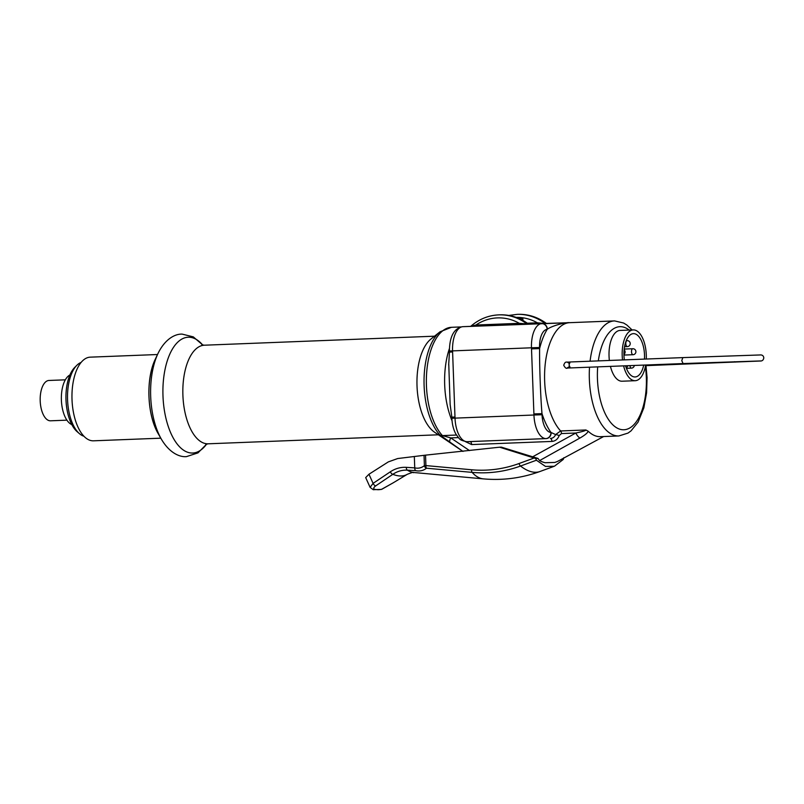 <?xml version="1.0" encoding="UTF-8"?>
<svg xmlns="http://www.w3.org/2000/svg" width="804" height="804" viewBox="0 0 804 804"><rect width="100%" height="100%" fill="white"/><g stroke="black" fill="none" stroke-linecap="round" stroke-linejoin="round"><path stroke-width="1.21" d="M157.514 354.524L90.209 357.157A41.858 19.849 -92.2 0 0 72.018 399.648A41.858 19.849 -92.2 0 0 93.385 440.813A41.858 19.849 87.8 0 0 93.485 440.813A41.858 19.849 87.8 0 0 93.596 440.803M456.451 435.044L442.431 435.597A5.98 4.603 137.3 0 1 439.858 434.934L462.601 451.165M458.36 448.3L434.532 432.19A49.335 23.386 -92.2 0 1 429.537 427.487A49.335 23.386 -92.2 0 1 416.964 380.614A49.335 23.386 -92.2 0 1 430.884 339.087L440.039 331.791A56.682 26.874 87.8 0 0 424.03 381.096A56.682 26.874 87.8 0 0 439.858 434.934M461.024 326.926L451.466 327.308A57.556 27.286 87.8 0 0 426.763 371.408A57.556 27.286 87.8 0 0 442.431 435.597L450.742 437.899A5.98 2.392 124.4 0 0 450.15 442.723M545.112 462.722L554.73 462.451L545.112 462.722A82.108 38.924 87.8 0 1 539.584 460.602L537.997 458.431L501.384 447.145L499.606 447.195L535.665 458.501L536.409 460.23L545.524 466.441L554.408 466.25L563.232 459.476L563.855 457.707M537.997 458.431L535.665 458.501M554.73 462.451A82.108 38.924 87.8 0 0 558.88 460.722L603.613 436.552M499.606 447.195L425.527 455.144L425.909 465.586L424.401 465.657C421.517 467.928 418.301 468.672 414.743 467.868L406.321 467.345C400.613 467.034 395.277 468.521 390.312 471.817L373.086 483.375L370.101 487.365L365.689 477.596L368.966 474.239L388.342 461.888L397.678 458.541L425.527 455.144M547.373 329.228A5.98 5.226 -91.6 0 0 541.986 323.57A5.98 5.226 -91.6 0 0 541.936 323.57L569.815 322.675C565.986 322.062 551.675 325.851 547.373 329.228L547.182 329.349A17.939 8.502 87.8 0 0 539.574 347.509L539.615 348.594C539.353 363.9 540.6 398.08 541.996 413.648L542.037 414.733A17.939 8.502 87.8 0 0 550.961 432.421L555.624 434.572A2.985 0.543 -161.7 0 1 559.172 435.587C557.835 439.145 555.423 441.094 551.926 441.426L471.606 444.572L465.285 441.567M450.15 404.573L448.763 364.242M532.469 456.913L575.855 433.004C582.609 431.587 585.955 430.582 585.885 429.979L588.226 431.245A57.556 27.286 87.8 0 0 600.337 436.672A57.556 27.286 87.8 0 0 600.487 436.672A57.556 27.286 87.8 0 0 600.628 436.662M551.162 432.532A5.98 5.226 88.4 0 1 546.157 438.602L466.933 441.697A23.919 11.336 -92.2 0 1 455.024 418.11L452.562 350.886A23.919 11.336 -92.2 0 1 462.712 326.675L462.712 326.675A5.98 5.266 85.1 0 0 462.501 326.695L569.734 322.675M569.815 322.675A57.556 27.286 87.8 0 0 569.674 322.675A57.556 27.286 87.8 0 0 544.971 366.785A57.556 27.286 87.8 0 0 560.639 430.964L555.624 434.572C554.639 436.944 552.901 438.25 550.398 438.481A2.995 1.417 -92.2 0 1 551.926 441.426M466.893 441.697A5.98 5.306 -91.6 0 0 467.184 441.697L470.079 441.617A2.995 1.417 -92.2 0 1 471.606 444.572M539.574 347.509L531.474 347.79A23.919 11.336 87.8 0 1 541.625 323.59L541.625 323.59A5.98 5.266 -94.9 0 1 547.182 329.349A63.536 30.12 -92.2 0 0 539.615 348.594L531.514 348.876L533.906 413.929L541.996 413.648A63.536 30.12 -92.2 0 0 550.961 432.421A5.98 5.266 91.7 0 1 545.846 438.602L467.235 441.697A5.98 5.306 -91.6 0 1 467.184 441.697L466.611 441.697A5.98 5.266 -88.3 0 0 466.933 441.697M585.885 429.979L560.639 430.964A2.995 1.417 -92.2 0 1 561.473 433.567L575.855 433.004A5.98 2.573 60.7 0 0 579.986 438.019C584.739 435.276 587.483 433.024 588.226 431.245M539.584 460.602L579.986 438.019M531.514 348.876L531.474 347.79L452.562 350.886L449.416 351.026L449.456 352.112L452.602 351.971M466.611 441.697C459.024 439.858 460.26 439.758 455.989 434.271C453.496 429.738 452.129 424.401 451.888 418.251L451.848 417.165L454.984 417.025M546.177 323.439A54.592 48.069 88.4 0 0 518.309 314.324C528.489 314.123 537.856 317.158 546.388 323.439L547.082 323.67M537.223 323.751A1.196 0.563 87.8 0 0 537.404 322.826L545.152 323.509M500.239 314.826C510.429 314.635 519.786 317.67 528.318 323.942L528.148 323.982A54.592 48.069 -91.6 0 0 500.239 314.826L499.173 314.856C488.651 315.258 479.234 319.027 470.913 326.163L470.239 326.454M528.349 324.102A1.196 1.055 -91.6 0 1 528.148 323.982L519.334 323.329A51.607 45.436 -91.6 0 0 475.928 325.027L471.074 326.203M518.992 324.464A1.196 0.563 -92.2 0 0 519.334 323.329L475.928 325.027A1.196 0.563 -92.2 0 1 475.586 326.173M519.334 318.665L522.861 318.565L522.932 320.454M567.895 368.031L568.93 367.991M610.437 366.383A25.416 12.05 87.8 0 0 622.015 381.217A25.416 12.05 87.8 0 0 622.075 381.217A25.416 12.05 87.8 0 0 622.145 381.217M620.155 330.424A25.416 12.05 87.8 0 0 620.095 330.424A25.416 12.05 87.8 0 0 609.372 360.463M623.592 365.87A25.416 12.05 -92.2 0 0 635.17 380.704A25.416 12.05 87.8 0 0 635.23 380.704A25.416 12.05 87.8 0 0 645.672 365.016M646.275 359.026A25.416 12.05 87.8 0 0 633.311 329.911A25.416 12.05 -92.2 0 0 633.24 329.911A25.416 12.05 -92.2 0 0 622.527 359.951M643.713 365.086A21.678 10.281 -92.2 0 1 635.09 376.965A21.678 10.281 -92.2 0 1 635.029 376.965A21.678 10.281 -92.2 0 1 625.562 365.79M624.326 359.88A21.678 10.281 -92.2 0 1 633.391 333.65A21.678 10.281 -92.2 0 1 633.441 333.64A21.678 10.281 -92.2 0 1 644.476 359.097M536.409 460.23L520.53 466.029A142.549 125.504 88.4 0 1 472.139 472.38L426.492 468.209A2.995 2.774 -148.7 0 1 424.401 465.657L424.03 455.345M534.087 458.029L519.042 463.526A139.896 123.173 88.4 0 1 471.546 469.767L425.909 465.586A2.995 1.407 -84.8 0 0 426.492 468.209C423.376 470.652 419.809 471.476 415.779 470.662A2.995 1.658 -86.5 0 1 414.743 467.868L414.331 456.682M415.779 470.662L407.387 470.159C402.171 469.898 397.317 471.285 392.814 474.33L375.649 485.907C373.418 487.646 373.136 488.802 374.825 489.365A2.995 2.533 100.4 0 1 373.217 489.676L381.418 489.415L393.447 482.681M374.825 489.365A61.074 25.909 58.8 0 0 381.99 489.164L393.246 482.792M406.321 467.345A2.995 1.658 -86.4 0 0 407.387 470.159A61.074 28.793 95.2 0 0 414.05 472.531C411.638 473.295 416.894 470.652 407.306 474.29A61.074 25.909 58.8 0 1 392.814 474.33A2.995 1.467 -123.9 0 1 390.312 471.817M83.948 436.23A37.376 17.718 -92.2 0 1 79.465 433.688A37.376 17.718 -92.2 0 1 67.566 399.94A37.376 17.718 -92.2 0 1 76.792 365.358A37.376 17.718 -92.2 0 1 81.053 362.463M79.465 433.688L77.184 431.728A35.135 16.653 -92.2 0 1 65.998 400A35.135 16.653 -92.2 0 1 74.661 367.488L76.792 365.358M71.837 424.612A25.416 12.05 -92.2 0 1 61.395 400.181A25.416 12.05 -92.2 0 1 69.898 374.996M49.024 380.463A20.18 9.568 -92.2 0 0 48.974 380.463A20.18 9.568 -92.2 0 0 40.2 400.955A20.18 9.568 -92.2 0 0 50.501 420.804A20.18 9.568 87.8 0 0 50.551 420.804A20.18 9.568 87.8 0 0 50.602 420.793M155.373 359.056C145.645 378.714 147.062 414.985 158.298 433.818L158.298 433.818A50.562 23.969 -92.2 0 1 155.373 359.056L157.996 353.499A57.928 27.467 -92.2 0 0 161.353 439.155C169.684 453.315 180.006 457.275 186.468 456.622L197.975 452.883L206.728 444.029M206.638 444.049A57.948 27.477 87.8 0 1 192.568 453.034A57.948 27.477 -92.2 0 1 162.981 395.9A57.948 27.477 -92.2 0 1 188.317 337.218A57.948 27.477 87.8 0 1 202.759 345.077M208.337 443.798A49.335 23.386 -92.2 0 1 208.206 443.798A49.335 23.386 -92.2 0 1 208.085 443.808A49.335 23.386 -92.2 0 1 182.9 395.287A49.335 23.386 -92.2 0 1 204.347 345.207A49.335 23.386 -92.2 0 1 204.477 345.207M458.38 437.597L450.742 437.899L469.486 450.572M442.743 435.808A5.98 3.367 132.4 0 1 440.562 435.617M519.042 463.526A2.995 1.357 -110.1 0 0 520.53 466.029A61.074 27.778 69.9 0 0 540.007 471.486L553.675 466.491M471.546 469.767A2.995 1.407 -84.8 0 0 472.139 472.38A61.074 28.793 95.2 0 0 483.465 478.882C502.842 480.601 521.685 478.129 540.007 471.486M561.473 433.567L559.172 435.587M452.049 420.793A57.556 27.286 -92.2 0 1 449.396 348.624M589.523 367.187A57.556 27.286 87.8 0 0 618.758 435.949A57.556 27.286 87.8 0 0 618.899 435.949L600.487 436.672M542.037 414.733L533.946 415.015A23.919 11.336 87.8 0 0 545.846 438.602M533.906 413.929L533.946 415.015L451.888 418.251M541.816 323.58L463.014 326.665M527.323 323.218L537.404 322.826A51.607 45.436 88.4 0 0 516.128 317.379M518.309 314.324L517.243 314.354A54.592 48.069 88.4 0 1 545.112 323.479M527.313 324.143A1.196 1.055 -91.6 0 1 527.092 324.012A54.592 48.069 -91.6 0 0 499.173 314.856M614.537 320.917A57.556 27.286 87.8 0 0 614.397 320.927A57.556 27.286 87.8 0 0 590.076 361.207M629.17 330.072A51.577 24.452 87.8 0 0 620.015 326.685A51.577 24.452 87.8 0 0 598.337 360.885M597.694 366.875A51.577 24.452 87.8 0 0 623.793 429.768A51.577 24.452 87.8 0 0 645.381 366.574M625.803 343.65A2.995 1.417 87.8 0 0 627.341 346.604A2.995 2.995 0 0 0 630.215 343.499A2.995 2.995 0 0 0 627.11 340.625A2.995 1.417 87.8 0 0 625.803 343.65M629.964 365.619A2.995 1.417 87.8 0 0 631.462 368.131A2.995 2.995 0 0 0 634.316 365.458M631.502 351.76A2.995 1.417 87.8 0 0 633.029 354.705A2.995 2.995 0 0 0 635.904 351.609A2.995 2.995 0 0 0 632.798 348.735A2.995 1.417 87.8 0 0 631.502 351.76M569.282 366.604L566.981 368.071L570.358 367.93L569.021 364.986L570.126 361.981C565.785 362.564 565.524 360.745 563.715 365.217C565.071 367.86 566.328 368.815 567.503 368.071L567.493 368.071M570.358 367.93L683.098 363.569L681.762 360.624L682.857 357.609L759.649 354.976C762.112 354.675 763.498 355.639 763.8 357.86C763.448 360.102 762.182 361.157 760.001 361.026L646.004 365.639M734.524 361.699L735.379 362.091M375.649 485.907A2.995 1.477 -123.7 0 1 373.086 483.375L368.966 474.239M381.99 489.164A2.995 2.693 73.7 0 1 381.418 489.415M160.79 438.18L93.485 440.813M158.298 433.818L161.353 439.155M202.859 345.097L193.302 336.876L182.126 334.112C175.252 333.831 165.142 338.786 157.996 353.499M438.371 434.793L208.206 443.798L205.734 444.431M434.512 336.193L204.347 345.207L201.834 344.775M462.993 451.426L458.36 448.31M450.139 404.512L451.848 417.165M448.672 364.966L449.456 352.112M440.039 331.791L451.466 327.308M449.416 351.026C449.587 336.544 453.948 328.434 462.501 326.695M517.243 314.354L508.761 315.439M528.318 323.942L529.012 324.183M632.105 329.952L626.818 324.987L623.623 323.027L614.588 320.917L569.674 322.675M618.899 435.949L628.045 433.065L631.07 430.843L638.064 422.13L643.853 407.829L646.587 392.844L647.069 377.619L645.913 365.006M622.075 381.217L635.23 380.704M620.095 330.424L633.24 329.911M624.537 346.705L627.341 346.604M626.215 340.655L627.11 340.625M623.934 354.413A2.995 2.995 0 0 0 624.125 349.79M626.246 367.88A2.995 2.995 0 0 0 627.653 365.709M626.416 368.322L631.462 368.131M623.944 355.066L633.029 354.705M624.195 349.067L632.798 348.735M569.152 363.418L567.343 362.122M570.126 361.981L682.857 357.609M683.098 363.569L760.574 360.936M483.465 478.882L414.05 472.531M370.101 487.375L373.217 489.676M407.306 474.29L393.226 482.812M50.551 420.804L66.913 420.16M48.974 380.463L65.335 379.83"/></g></svg>
